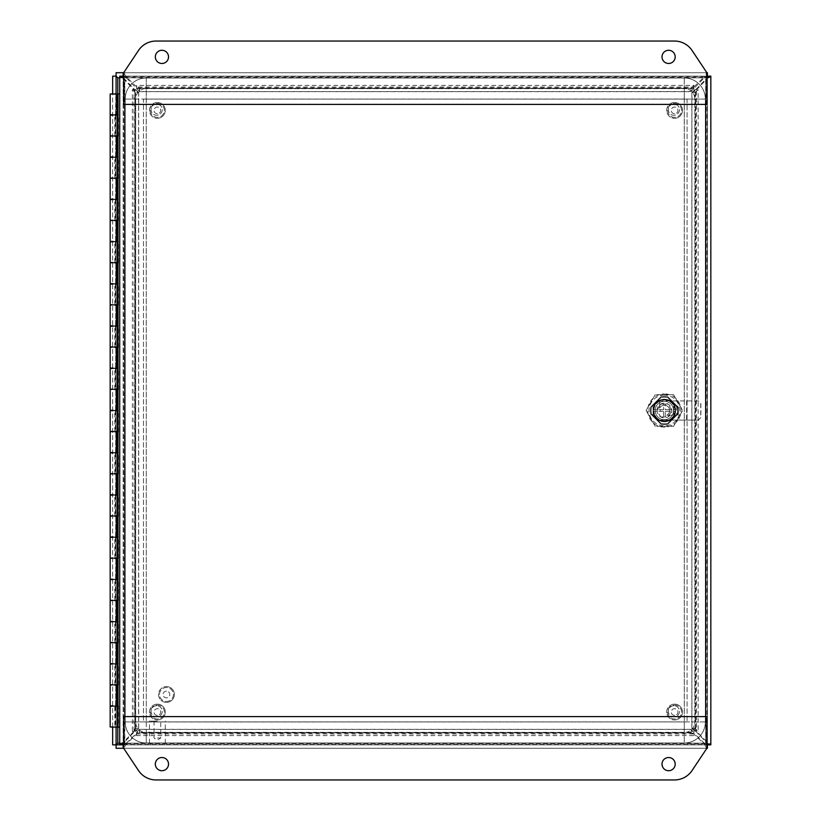 <?xml version="1.0" encoding="UTF-8"?>
<svg xmlns="http://www.w3.org/2000/svg" width="821" height="821" viewBox="0 0 821 821"><rect width="100%" height="100%" fill="white"/><g stroke="black" fill="none" stroke-linecap="round" stroke-linejoin="round"><path stroke-width="0.62" stroke-dasharray="4.11 3.08" d="M684.273 743.046L146.271 743.046A21.11 21.11 0 0 1 125.161 721.936L125.161 99.064A21.11 21.11 0 0 1 146.271 77.954L684.273 77.954A21.11 21.11 0 0 1 705.383 99.064L705.383 721.936A21.11 21.11 0 0 1 684.273 743.046L684.273 99.064L146.271 99.064L146.271 732.496L684.273 732.496L684.273 743.005A21.069 21.069 0 0 0 705.342 721.936L705.342 99.064A21.069 21.069 0 0 0 684.273 77.995L146.271 77.995A21.069 21.069 0 0 0 125.203 99.064L125.203 721.936A21.069 21.069 0 0 0 146.271 743.005L684.273 743.005A21.069 21.069 0 0 0 705.342 721.936L705.342 99.064A21.069 21.069 0 0 0 684.273 77.995L146.271 77.995A21.069 21.069 0 0 0 125.203 99.064L125.203 721.936A21.069 21.069 0 0 0 146.271 743.005L684.273 743.005M125.161 721.936L705.383 721.936M684.273 99.023L684.314 721.936L146.271 721.977L146.23 99.064L684.314 99.064L684.314 721.936L146.271 721.977L146.23 99.064L684.273 99.023L684.273 88.504L146.271 88.504L146.271 77.995M705.342 721.936L694.833 721.936A10.56 10.56 0 0 1 684.273 732.496L684.273 721.977M146.271 743.005L146.271 732.496A10.56 10.56 0 0 1 135.711 721.936L125.203 721.936M125.203 99.064L135.711 99.064L135.711 721.936L146.23 721.936M146.23 99.064L135.711 99.064A10.56 10.56 0 0 1 146.271 88.504L146.271 99.023M684.273 77.995L684.273 88.504A10.56 10.56 0 0 1 694.833 99.064L705.342 99.064M684.314 721.936L694.833 721.936L694.833 99.064L684.314 99.064M706.881 77.595L705.701 77.851L707.404 72.72L707.404 76.137L705.701 77.851L706.881 77.02M706.881 743.98L705.701 743.149L707.404 745.786L707.404 748.28L705.701 743.149L706.881 743.405M123.663 77.02L124.843 77.851L123.14 76.137L123.14 72.72L124.843 77.851L123.663 77.595M706.881 72.72L123.663 72.72L706.881 72.72L692.041 50.45A21.11 21.11 0 0 0 674.472 41.05L156.072 41.05A21.11 21.11 0 0 0 138.503 50.45L123.663 72.72L123.663 104.38L706.881 104.38L706.881 72.72L123.663 72.72M123.663 743.405L124.843 743.149L123.14 748.28L123.14 744.863L124.843 743.149L123.663 743.98M123.663 748.28L706.881 748.28L123.663 748.28L138.503 770.55A21.11 21.11 0 0 0 156.072 779.95L674.472 779.95A21.11 21.11 0 0 0 692.041 770.55L706.881 748.28L706.881 716.62L123.663 716.62L123.663 748.28L706.881 748.28M710.832 76.948L707.415 76.948L706.142 78.939L710.832 76.948L710.832 744.052L706.142 742.061L707.415 744.052L710.832 744.052M119.712 727.17L119.712 93.83L119.712 727.17L118.522 727.17L118.522 705.844L113 705.844L115.443 706.276L111.861 706.276L114.94 706.276M710.832 76.137L707.415 76.137L705.701 77.841L708.338 76.137L710.832 76.137L710.832 744.863L708.338 744.863L705.701 743.159L707.404 744.863L707.415 76.137L123.14 76.137L123.129 744.863L707.404 744.863L707.415 76.137L706.604 76.137L706.604 72.72L704.613 77.4L706.604 76.137L123.14 76.137L123.129 76.948L119.712 76.948L124.402 78.939L123.129 76.948L123.129 744.863L123.94 744.863L123.94 748.28L125.931 744.483L704.613 744.483L706.604 748.28L706.604 744.863L707.404 744.863L116.089 744.863L116.079 76.148L707.404 76.137L707.415 744.852L705.701 743.149L707.404 745.786M710.832 744.863L707.415 744.863L707.404 748.28L116.079 748.28L116.079 745.786L117.772 743.169L116.089 744.863L117.772 743.169L115.156 744.863L112.662 744.863L112.662 76.137L115.156 76.137L117.772 77.831L116.079 76.137L117.772 77.831L116.079 75.214L116.079 72.72L707.404 72.72L707.404 75.214L705.711 77.831L707.415 76.148L707.415 744.863L119.712 744.863M125.931 76.517L123.94 72.72L123.94 76.137L125.931 77.4L125.931 76.517A11.863 11.463 180 0 0 126.608 77.236L136.738 87.016L139.601 88.247L139.601 91.603L136.604 88.699L136.604 85.394L693.94 85.394L691.231 88.216L690.943 91.603L703.936 78.118L703.936 77.236A11.863 11.463 180 0 0 704.613 76.517L125.931 76.517M123.509 742.061L119.712 744.052L123.129 744.052L124.402 742.061L123.509 742.061A11.863 11.463 90 0 0 124.228 741.384L134.008 731.254L134.89 731.254L125.11 741.384A11.863 11.463 -90 0 1 124.402 742.061L124.402 78.939A11.863 11.463 -90 0 1 125.11 79.616L134.89 89.746L134.008 89.746L124.228 79.616A11.863 11.463 90 0 0 123.509 78.939L123.509 742.061M119.712 76.137L123.129 76.137M706.317 741.384A11.863 11.463 -90 0 0 707.025 742.061L707.025 78.939A11.863 11.463 -90 0 0 706.317 79.616L696.536 89.746L695.305 92.609L691.939 92.609L695.325 92.321L698.148 89.612L698.148 731.388L695.325 728.679L691.939 728.391L696.536 731.254L706.317 741.384L705.434 741.384L695.654 731.254L695.654 89.746L705.434 79.616A11.863 11.463 90 0 1 706.142 78.939L706.142 742.061A11.863 11.463 90 0 1 705.434 741.384M693.94 85.394L693.94 88.699L691.231 91.521L690.943 88.247L693.807 87.016L703.936 77.236M703.936 743.764L703.936 742.882L693.807 733.102L693.807 733.984L703.936 743.764A11.863 11.463 0 0 1 704.613 744.483L704.613 743.6L706.604 744.863L123.94 744.863L125.931 743.6L125.931 744.483A11.863 11.463 0 0 1 126.608 743.764L136.738 733.984L136.738 733.102L126.608 742.882L126.608 743.764M695.305 728.391L696.536 731.254L696.536 89.746L691.939 92.609L691.939 728.391L695.305 728.391M126.608 77.236L126.608 78.118A11.863 11.463 0 0 1 125.931 77.4L704.613 77.4A11.863 11.463 0 0 1 703.936 78.118M693.807 87.016L693.807 87.898L136.738 87.898L136.738 87.016L693.807 87.016M126.608 78.118L139.601 91.603L691.231 91.521M134.008 731.254L135.239 728.391L138.605 728.391L135.219 728.679L132.386 731.388L132.386 89.612L135.219 92.321L138.605 92.609L134.89 89.746L134.89 731.254L138.605 728.391L138.605 92.609L135.239 92.609L134.008 89.746L134.008 731.254M703.936 742.882A11.863 11.463 180 0 1 704.613 743.6L125.931 743.6A11.863 11.463 180 0 1 126.608 742.882M693.807 733.984L690.943 732.753L690.943 729.397L693.94 732.301L693.94 735.606L136.604 735.606L139.313 732.784L139.601 729.397L136.738 733.102L693.807 733.102L690.943 729.397L139.601 729.397L139.601 732.753L136.738 733.984L693.807 733.984M139.313 91.521L139.313 88.216L136.604 85.394M691.231 729.479L691.231 732.784L693.94 735.606M692.021 728.679L694.853 731.388L698.148 731.388M694.853 731.388L694.853 89.612L698.148 89.612M694.853 89.612L692.021 92.321M693.94 88.699L136.604 88.699M132.386 89.612L135.691 89.612L135.691 731.388L132.386 731.388M135.691 731.388L138.523 728.679M138.523 92.321L135.691 89.612M136.604 735.606L136.604 732.301L693.94 732.301M136.604 732.301L139.313 729.479M157.375 743.169L149.453 743.169L157.375 743.169M157.375 721.136L149.453 721.136L157.375 721.136M157.375 744.863L164.344 744.863L157.375 744.863M157.375 738.028L160.731 738.028L157.375 738.028M157.375 102.461A7.912 7.912 0 0 1 165.288 110.383A7.912 7.912 0 0 1 157.375 118.296A7.912 7.912 0 0 0 165.288 110.383A7.912 7.912 0 0 0 157.375 102.461A7.912 7.912 0 0 0 149.453 110.383A7.912 7.912 0 0 0 157.375 118.296A7.912 7.912 0 0 1 149.453 110.383A7.912 7.912 0 0 1 157.375 102.461M157.375 103.415A6.968 6.968 0 0 1 164.344 110.383A6.968 6.968 0 0 1 157.375 117.352A6.968 6.968 0 0 1 150.407 110.383A6.968 6.968 0 0 1 157.375 103.415A6.968 6.968 0 0 1 164.344 110.383A6.968 6.968 0 0 1 157.375 117.352A6.968 6.968 0 0 1 150.407 110.383A6.968 6.968 0 0 1 157.375 103.415M157.375 113.739A3.356 3.356 0 0 1 154.02 110.383A3.356 3.356 0 0 1 157.375 107.028A3.356 3.356 0 0 1 160.731 110.383A3.356 3.356 0 0 1 157.375 113.739A3.356 3.356 0 0 1 154.02 110.383A3.356 3.356 0 0 1 157.375 107.028A3.356 3.356 0 0 1 160.731 110.383A3.356 3.356 0 0 1 157.375 113.739M168.531 764.115A6.599 6.599 0 0 1 161.932 770.714A6.599 6.599 0 0 1 155.333 764.115A6.599 6.599 0 0 1 161.932 757.516A6.599 6.599 0 0 1 168.531 764.115M675.201 764.115A6.599 6.599 0 0 1 668.612 770.714A6.599 6.599 0 0 1 662.013 764.115A6.599 6.599 0 0 1 668.612 757.516A6.599 6.599 0 0 1 675.201 764.115M662.013 56.885A6.599 6.599 0 0 1 668.612 50.286A6.599 6.599 0 0 1 675.201 56.885A6.599 6.599 0 0 1 668.612 63.484A6.599 6.599 0 0 1 662.013 56.885M155.333 56.885A6.599 6.599 0 0 1 161.932 50.286A6.599 6.599 0 0 1 168.531 56.885A6.599 6.599 0 0 1 161.932 63.484A6.599 6.599 0 0 1 155.333 56.885M111.861 93.83L116.079 93.83L116.079 727.17L111.861 727.17M116.079 94.035L117.772 94.035L116.079 94.035L116.079 726.965L116.079 114.724M116.079 136.265L116.079 156.955M116.079 178.485L116.079 199.175M116.079 220.705L116.079 241.395M116.079 262.936L116.079 283.625M116.079 305.155L116.079 325.845M116.079 347.375L116.079 368.065M116.079 389.595L116.079 410.284M116.079 431.825L116.079 452.515M116.079 474.045L116.079 494.735M116.079 516.265L116.079 536.955M116.079 558.496L116.079 579.185M116.079 600.715L116.079 621.405M116.079 642.935L116.079 663.625M116.079 685.155L116.079 705.844M115.443 706.276L115.443 726.965L111.861 726.965L114.786 726.965L114.786 706.276M115.587 705.844L115.823 685.155L115.587 705.844L116.88 705.844L115.823 705.844M114.94 684.735L111.861 684.735L115.443 684.735L113 685.155L118.522 685.155L117.772 685.155L117.772 705.844L118.522 705.844M114.786 684.735L114.786 664.045L111.861 664.045L114.786 664.045M113 664.045L114.94 663.625L111.861 663.625M115.587 663.625L115.823 642.935L115.587 663.625L116.88 663.625L115.823 663.625M114.94 642.515L111.861 642.515L115.443 642.515L113 642.935L118.522 642.935L117.772 642.935L117.772 663.625L118.522 663.625L114.94 664.045M114.786 642.515L114.786 621.825L111.861 621.825L114.786 621.825M113 621.825L114.94 621.405L111.861 621.405M115.587 621.405L115.823 600.715L115.587 621.405L116.88 621.405L115.823 621.405M114.94 600.295L111.861 600.295L115.443 600.295L113 600.715L118.522 600.715L117.772 600.715L117.772 621.405L118.522 621.405L114.94 621.825M114.786 600.295L114.786 579.605L111.861 579.605L114.786 579.605M113 579.605L114.94 579.185L111.861 579.185M115.587 579.185L115.823 558.496L115.587 579.185L116.88 579.185L115.823 579.185M114.94 558.064L111.861 558.064L115.443 558.064L113 558.496L118.522 558.496L117.772 558.496L117.772 579.185L118.522 579.185L114.94 579.605M114.786 558.064L114.786 537.375L111.861 537.375L114.786 537.375M113 537.375L114.94 536.955L111.861 536.955M115.587 536.955L115.823 516.265L115.587 536.955L116.88 536.955L115.823 536.955M114.94 515.845L111.861 515.845L115.443 515.845L113 516.265L118.522 516.265L117.772 516.265L117.772 536.955L118.522 536.955L114.94 537.375M114.786 515.845L114.786 495.155L111.861 495.155L114.786 495.155M113 495.155L114.94 494.735L111.861 494.735M115.587 494.735L115.823 474.045L115.587 494.735L116.88 494.735L115.823 494.735M114.94 473.625L111.861 473.625L115.443 473.625L113 474.045L118.522 474.045L117.772 474.045L117.772 494.735L118.522 494.735L114.94 495.155M114.786 473.625L114.786 452.935L111.861 452.935L114.786 452.935M113 452.935L114.94 452.515L111.861 452.515M115.587 452.515L115.823 431.825L115.587 452.515L116.88 452.515L115.823 452.515M114.94 431.405L111.861 431.405L115.443 431.405L113 431.825L118.522 431.825L117.772 431.825L117.772 452.515L118.522 452.515L114.94 452.935M114.786 431.405L114.786 410.716L111.861 410.716L114.786 410.716M113 410.716L114.94 410.284L111.861 410.284M115.587 410.284L115.823 389.595L115.587 410.284L116.88 410.284L115.823 410.284M114.94 389.175L111.861 389.175L115.443 389.175L113 389.595L118.522 389.595L117.772 389.595L117.772 410.284L118.522 410.284L114.94 410.716M114.786 389.175L114.786 368.485L111.861 368.485L114.786 368.485M113 368.485L114.94 368.065L111.861 368.065M115.587 368.065L115.823 347.375L115.587 368.065L116.88 368.065L115.823 368.065M114.94 346.955L111.861 346.955L115.443 346.955L113 347.375L118.522 347.375L117.772 347.375L117.772 368.065L118.522 368.065L114.94 368.485M114.786 346.955L114.786 326.265L111.861 326.265L114.786 326.265M113 326.265L114.94 325.845L111.861 325.845M115.587 325.845L115.823 305.155L115.587 325.845L116.88 325.845L115.823 325.845M114.94 304.735L111.861 304.735L115.443 304.735L113 305.155L118.522 305.155L117.772 305.155L117.772 325.845L118.522 325.845L114.94 326.265M114.786 304.735L114.786 284.045L111.861 284.045L114.786 284.045M113 284.045L114.94 283.625L111.861 283.625M115.587 283.625L115.823 262.936L115.587 283.625L116.88 283.625L115.823 283.625M114.94 262.504L111.861 262.504L115.443 262.504L113 262.936L118.522 262.936L117.772 262.936L117.772 283.625L118.522 283.625L114.94 284.045M114.786 262.504L114.786 241.815L111.861 241.815L114.786 241.815M113 241.815L114.94 241.395L111.861 241.395M115.587 241.395L115.823 220.705L115.587 241.395L116.88 241.395L115.823 241.395M114.94 220.285L111.861 220.285L115.443 220.285L113 220.705L118.522 220.705L117.772 220.705L117.772 241.395L118.522 241.395L114.94 241.815M114.786 220.285L114.786 199.595L111.861 199.595L114.786 199.595M113 199.595L114.94 199.175L111.861 199.175M115.587 199.175L115.823 178.485L115.587 199.175L116.88 199.175L115.823 199.175M114.94 178.065L111.861 178.065L115.443 178.065L113 178.485L118.522 178.485L117.772 178.485L117.772 199.175L118.522 199.175L114.94 199.595M114.786 178.065L114.786 157.375L111.861 157.375L114.786 157.375M113 157.375L114.94 156.955L111.861 156.955M115.587 156.955L115.823 136.265L115.587 156.955L116.88 156.955L115.823 156.955M114.94 135.845L111.861 135.845L115.443 135.845L113 136.265L118.522 136.265L117.772 136.265L117.772 156.955L118.522 156.955L114.94 157.375M114.786 135.845L114.786 115.156L111.861 115.156L114.786 115.156M113 115.156L114.94 114.724L111.861 114.724M115.587 114.724L115.823 94.035L115.587 114.724L116.88 114.724L115.823 114.724M114.94 94.035L113 94.035M114.94 93.83L113 93.83L114.94 93.83M116.079 726.965L117.772 726.965L117.772 706.276L116.079 706.276M117.772 685.155L117.772 664.045L116.079 664.045M117.772 642.935L117.772 621.825L116.079 621.825M117.772 600.715L117.772 579.605L116.079 579.605M117.772 558.496L117.772 537.375L116.079 537.375M117.772 516.265L117.772 495.155L116.079 495.155M117.772 474.045L117.772 452.935L116.079 452.935M117.772 431.825L117.772 410.716L116.079 410.716M117.772 389.595L117.772 368.485L116.079 368.485M117.772 347.375L117.772 326.265L116.079 326.265M117.772 305.155L117.772 284.045L116.079 284.045M117.772 262.936L117.772 241.815L116.079 241.815M117.772 220.705L117.772 199.595L116.079 199.595M117.772 178.485L117.772 157.375L116.079 157.375M117.772 136.265L117.382 115.156L118.522 114.724L114.94 115.156M116.079 115.156L117.772 115.156M114.94 726.965L113 726.965L114.94 726.965M113 727.17L114.94 727.17L113 727.17M117.772 135.845L116.079 135.845M117.772 178.065L116.079 178.065M117.772 220.285L116.079 220.285M117.772 262.504L116.079 262.504M117.772 304.735L116.079 304.735M117.772 346.955L116.079 346.955M117.772 389.175L116.079 389.175M117.772 431.405L116.079 431.405M117.772 473.625L116.079 473.625M117.772 515.845L116.079 515.845M117.772 558.064L116.079 558.064M117.772 600.295L116.079 600.295M117.772 642.515L116.079 642.515M117.772 684.735L116.079 684.735M115.443 726.965L114.786 726.965M117.772 114.724L117.772 727.17L118.522 727.17M111.861 94.035L117.557 94.035L117.557 114.724M115.443 115.156L115.443 135.845M115.443 157.375L115.443 178.065M115.443 199.595L115.443 220.285M115.443 241.815L115.443 262.504M115.443 284.045L115.443 304.735M115.443 326.265L115.443 346.955M115.443 368.485L115.443 389.175M115.443 410.716L115.443 431.405M115.443 452.935L115.443 473.625M115.443 495.155L115.443 515.845M115.443 537.375L115.443 558.064M115.443 579.605L115.443 600.295M115.443 621.825L115.443 642.515M115.443 664.045L115.443 684.735M113 706.276L111.861 705.844M111.861 685.155L113 684.735M111.861 642.935L113 642.515M111.861 600.715L113 600.295M111.861 558.496L113 558.064M111.861 516.265L113 515.845M111.861 474.045L113 473.625M111.861 431.825L113 431.405M111.861 389.595L113 389.175M111.861 347.375L113 346.955M111.861 305.155L113 304.735M111.861 262.936L113 262.504M111.861 220.705L113 220.285M111.861 178.485L113 178.065M111.861 136.265L113 135.845M113 114.724L114.94 114.724L113 114.724M113 705.844L114.94 705.844L113 705.844M113 685.155L114.94 685.155L113 685.155M113 621.405L114.94 621.405L113 621.405M113 600.715L114.94 600.715L113 600.715M113 536.955L114.94 536.955L113 536.955M113 516.265L114.94 516.265L113 516.265M113 452.515L114.94 452.515L113 452.515M113 431.825L114.94 431.825L113 431.825M113 368.065L114.94 368.065L113 368.065M113 347.375L114.94 347.375L113 347.375M113 283.625L114.94 283.625L113 283.625M113 262.936L114.94 262.936L113 262.936M113 199.175L114.94 199.175L113 199.175M113 178.485L114.94 178.485L113 178.485M119.712 93.83L117.557 94.035M113 156.955L114.94 156.955L113 156.955M113 136.265L114.94 136.265L113 136.265M113 241.395L114.94 241.395L113 241.395M113 220.705L114.94 220.705L113 220.705M113 325.845L114.94 325.845L113 325.845M113 305.155L114.94 305.155L113 305.155M113 410.284L114.94 410.284L113 410.284M113 389.595L114.94 389.595L113 389.595M113 494.735L114.94 494.735L113 494.735M113 474.045L114.94 474.045L113 474.045M113 579.185L114.94 579.185L113 579.185M113 558.496L114.94 558.496L113 558.496M113 663.625L114.94 663.625L113 663.625M113 642.935L114.94 642.935L113 642.935M118.522 685.155L118.522 663.625M118.522 642.935L118.522 621.405M118.522 600.715L118.522 579.185M118.522 558.496L118.522 536.955M118.522 516.265L118.522 494.735M118.522 474.045L118.522 452.515M118.522 431.825L118.522 410.284M118.522 389.595L118.522 368.065M118.522 347.375L118.522 325.845M118.522 305.155L118.522 283.625M118.522 262.936L118.522 241.395M118.522 220.705L118.522 199.175M118.522 178.485L118.522 156.955M118.522 136.265L118.522 114.724M118.019 727.17L118.019 93.83M156.657 104.072A5.593 5.593 0 0 0 151.064 109.665A5.593 5.593 0 0 0 156.657 115.258A5.593 5.593 0 0 0 162.25 109.665A5.593 5.593 0 0 0 156.657 104.072A5.593 5.593 0 0 0 151.064 109.665A5.593 5.593 0 0 0 156.657 115.258A5.593 5.593 0 0 0 162.25 109.665A5.593 5.593 0 0 0 156.657 104.072M156.657 705.742A5.593 5.593 0 0 0 151.064 711.335A5.593 5.593 0 0 0 156.657 716.928A5.593 5.593 0 0 0 162.25 711.335A5.593 5.593 0 0 0 156.657 705.742A5.593 5.593 0 0 0 151.064 711.335A5.593 5.593 0 0 0 156.657 716.928A5.593 5.593 0 0 0 162.25 711.335A5.593 5.593 0 0 0 156.657 705.742M673.887 104.072A5.593 5.593 0 0 0 668.294 109.665A5.593 5.593 0 0 0 673.887 115.258A5.593 5.593 0 0 0 679.48 109.665A5.593 5.593 0 0 0 673.887 104.072A5.593 5.593 0 0 0 668.294 109.665A5.593 5.593 0 0 0 673.887 115.258A5.593 5.593 0 0 0 679.48 109.665A5.593 5.593 0 0 0 673.887 104.072M673.887 705.742A5.593 5.593 0 0 0 668.294 711.335A5.593 5.593 0 0 0 673.887 716.928A5.593 5.593 0 0 0 679.48 711.335A5.593 5.593 0 0 0 673.887 705.742A5.593 5.593 0 0 0 668.294 711.335A5.593 5.593 0 0 0 673.887 716.928A5.593 5.593 0 0 0 679.48 711.335A5.593 5.593 0 0 0 673.887 705.742M687.085 721.895L143.459 721.895L143.459 99.105L687.085 99.105L687.085 721.895L687.085 99.105L143.459 99.105L143.459 721.895L687.085 721.895M166.447 702.407A7.912 7.912 0 0 0 174.37 694.494A7.912 7.912 0 0 0 166.447 686.572A7.912 7.912 0 0 1 174.37 694.494A7.912 7.912 0 0 1 166.447 702.407A7.912 7.912 0 0 1 158.535 694.494A7.912 7.912 0 0 1 166.447 686.572A7.912 7.912 0 0 0 158.535 694.494A7.912 7.912 0 0 0 166.447 702.407M166.447 701.462A6.968 6.968 0 0 0 173.416 694.494A6.968 6.968 0 0 0 166.447 687.526A6.968 6.968 0 0 0 159.49 694.494A6.968 6.968 0 0 0 166.447 701.462A6.968 6.968 0 0 0 173.416 694.494A6.968 6.968 0 0 0 166.447 687.526A6.968 6.968 0 0 0 159.49 694.494A6.968 6.968 0 0 0 166.447 701.462M166.447 691.138A3.356 3.356 0 0 0 163.092 694.494A3.356 3.356 0 0 0 166.447 697.85A3.356 3.356 0 0 0 169.814 694.494A3.356 3.356 0 0 0 166.447 691.138A3.356 3.356 0 0 0 163.092 694.494A3.356 3.356 0 0 0 166.447 697.85A3.356 3.356 0 0 0 169.814 694.494A3.356 3.356 0 0 0 166.447 691.138M650.406 407.308L650.406 413.692L661.192 424.478L667.576 424.478L678.362 413.692L678.362 407.308L667.576 396.522L661.192 396.522L650.406 407.308L661.192 396.522L667.576 396.522L678.362 407.308L678.362 413.692L667.576 424.478L661.192 424.478L650.406 413.692L650.406 407.308M707.404 75.214L705.701 77.841L707.415 76.137L116.079 76.137L116.079 75.214M705.701 716.62L705.701 743.149L117.783 743.149M124.843 104.38L124.843 77.851L705.711 77.851L705.701 104.38M117.783 77.851L705.701 77.851L705.701 743.149L124.843 743.149L124.843 716.62M115.156 76.137L116.079 76.137M116.079 745.786L116.079 744.863L115.156 744.863M112.662 727.17L112.662 93.83M708.338 744.863L707.415 744.863M707.415 76.137L708.338 76.137M157.375 704.141A7.912 7.912 0 0 1 165.288 712.053A7.912 7.912 0 0 1 157.375 719.976A7.912 7.912 0 0 0 165.288 712.053A7.912 7.912 0 0 0 157.375 704.141A7.912 7.912 0 0 0 149.453 712.053A7.912 7.912 0 0 0 157.375 719.976A7.912 7.912 0 0 1 149.453 712.053A7.912 7.912 0 0 1 157.375 704.141M157.375 705.085A6.968 6.968 0 0 1 164.344 712.053A6.968 6.968 0 0 1 157.375 719.022A6.968 6.968 0 0 1 150.407 712.053A6.968 6.968 0 0 1 157.375 705.085A6.968 6.968 0 0 1 164.344 712.053A6.968 6.968 0 0 1 157.375 719.022A6.968 6.968 0 0 1 150.407 712.053A6.968 6.968 0 0 1 157.375 705.085M157.375 715.409A3.356 3.356 0 0 1 154.02 712.053A3.356 3.356 0 0 1 157.375 708.697A3.356 3.356 0 0 1 160.731 712.053A3.356 3.356 0 0 1 157.375 715.409A3.356 3.356 0 0 1 154.02 712.053A3.356 3.356 0 0 1 157.375 708.697A3.356 3.356 0 0 1 160.731 712.053A3.356 3.356 0 0 1 157.375 715.409M674.605 102.461A7.912 7.912 0 0 1 682.518 110.383A7.912 7.912 0 0 1 674.605 118.296A7.912 7.912 0 0 0 682.518 110.383A7.912 7.912 0 0 0 674.605 102.461A7.912 7.912 0 0 0 666.683 110.383A7.912 7.912 0 0 0 674.605 118.296A7.912 7.912 0 0 1 666.683 110.383A7.912 7.912 0 0 1 674.605 102.461M674.605 103.415A6.968 6.968 0 0 1 681.574 110.383A6.968 6.968 0 0 1 674.605 117.352A6.968 6.968 0 0 1 667.637 110.383A6.968 6.968 0 0 1 674.605 103.415A6.968 6.968 0 0 1 681.574 110.383A6.968 6.968 0 0 1 674.605 117.352A6.968 6.968 0 0 1 667.637 110.383A6.968 6.968 0 0 1 674.605 103.415M674.605 113.739A3.356 3.356 0 0 1 671.25 110.383A3.356 3.356 0 0 1 674.605 107.028A3.356 3.356 0 0 1 677.961 110.383A3.356 3.356 0 0 1 674.605 113.739A3.356 3.356 0 0 1 671.25 110.383A3.356 3.356 0 0 1 674.605 107.028A3.356 3.356 0 0 1 677.961 110.383A3.356 3.356 0 0 1 674.605 113.739M674.605 704.141A7.912 7.912 0 0 1 682.518 712.053A7.912 7.912 0 0 1 674.605 719.976A7.912 7.912 0 0 0 682.518 712.053A7.912 7.912 0 0 0 674.605 704.141A7.912 7.912 0 0 0 666.683 712.053A7.912 7.912 0 0 0 674.605 719.976A7.912 7.912 0 0 1 666.683 712.053A7.912 7.912 0 0 1 674.605 704.141M674.605 705.085A6.968 6.968 0 0 1 681.574 712.053A6.968 6.968 0 0 1 674.605 719.022A6.968 6.968 0 0 1 667.637 712.053A6.968 6.968 0 0 1 674.605 705.085A6.968 6.968 0 0 1 681.574 712.053A6.968 6.968 0 0 1 674.605 719.022A6.968 6.968 0 0 1 667.637 712.053A6.968 6.968 0 0 1 674.605 705.085M674.605 715.409A3.356 3.356 0 0 1 671.25 712.053A3.356 3.356 0 0 1 674.605 708.697A3.356 3.356 0 0 1 677.961 712.053A3.356 3.356 0 0 1 674.605 715.409A3.356 3.356 0 0 1 671.25 712.053A3.356 3.356 0 0 1 674.605 708.697A3.356 3.356 0 0 1 677.961 712.053A3.356 3.356 0 0 1 674.605 715.409M656.995 410.582L656.995 410.418A7.389 7.389 0 0 1 660.618 404.137L660.761 404.065A7.389 7.389 0 0 1 668.007 404.065L668.15 404.137A7.389 7.389 0 0 1 671.773 410.418L671.773 410.582A7.389 7.389 0 0 1 668.15 416.863L668.007 416.935A7.389 7.389 0 0 1 660.761 416.935L660.618 416.863A7.389 7.389 0 0 1 656.995 410.582L660.618 416.863M673.569 410.5A9.185 9.185 0 0 1 664.384 419.685A9.185 9.185 0 0 1 655.199 410.5A9.185 9.185 0 0 0 664.384 419.685A9.185 9.185 0 0 0 673.569 410.5A9.185 9.185 0 0 0 664.384 401.315A9.185 9.185 0 0 0 655.199 410.5A9.185 9.185 0 0 1 664.384 401.315A9.185 9.185 0 0 1 673.569 410.5M664.384 399.201A11.299 11.299 0 0 0 653.095 410.5A11.299 11.299 0 0 0 664.384 421.799A11.299 11.299 0 0 1 659.673 400.238A11.299 11.299 0 0 1 674.77 414.933L673.672 414.933L673.672 406.067L677.9 406.067L677.9 414.933L673.672 414.933L673.672 406.067L677.9 406.067L677.9 414.933L674.77 414.933A11.299 11.299 0 0 1 664.384 421.799A11.299 11.299 0 0 0 675.683 410.5A11.299 11.299 0 0 0 664.384 399.201M664.384 423.8A13.3 13.3 0 0 0 667.801 423.349A13.3 13.3 0 0 1 664.384 423.8A13.3 13.3 0 0 0 667.801 423.349L677.233 413.917A13.3 13.3 0 0 0 677.233 407.083L667.801 397.651A13.3 13.3 0 0 0 660.967 397.651L651.535 407.083A13.3 13.3 0 0 0 651.535 413.917L660.967 423.349A13.3 13.3 0 0 0 667.801 423.349L677.233 413.917A13.3 13.3 0 0 0 677.233 407.083L667.801 397.651A13.3 13.3 0 0 0 660.967 397.651L651.535 407.083A13.3 13.3 0 0 0 651.535 413.917L660.967 423.349A13.3 13.3 0 0 0 664.384 423.8A13.3 13.3 0 0 1 660.967 423.349L651.535 413.917A13.3 13.3 0 0 1 651.535 407.083L660.967 397.651A13.3 13.3 0 0 1 667.801 397.651L677.233 407.083A13.3 13.3 0 0 1 677.233 413.917L667.801 423.349L677.233 413.917A13.3 13.3 0 0 0 677.233 407.083L667.801 397.651A13.3 13.3 0 0 0 660.967 397.651L651.535 407.083A13.3 13.3 0 0 0 651.535 413.917L660.967 423.349A13.3 13.3 0 0 0 664.384 423.8M664.384 405.225A5.275 5.275 0 0 1 666.775 415.21L674.657 415.21L666.775 415.21A5.275 5.275 0 0 0 664.384 405.225A5.275 5.275 0 0 0 659.673 408.119L659.673 400.238L659.673 408.119A5.275 5.275 0 0 1 664.384 405.225M664.384 427.136A16.636 16.636 0 0 1 647.748 410.5A16.636 16.636 0 0 1 664.384 393.864A16.636 16.636 0 0 0 647.748 410.5A16.636 16.636 0 0 0 664.384 427.136A16.636 16.636 0 0 0 681.02 410.5A16.636 16.636 0 0 0 664.384 393.864A16.636 16.636 0 0 1 681.02 410.5A16.636 16.636 0 0 1 664.384 427.136M664.384 395.127A15.373 15.373 0 0 0 649.021 410.5A15.373 15.373 0 0 0 664.384 425.873A15.373 15.373 0 0 0 679.757 410.5A15.373 15.373 0 0 0 664.384 395.127M664.384 399.611A10.889 10.889 0 0 1 675.283 410.5A10.889 10.889 0 0 1 664.384 421.389A10.889 10.889 0 0 1 653.495 410.5A10.889 10.889 0 0 1 664.384 399.611A10.889 10.889 0 0 1 675.283 410.5A10.889 10.889 0 0 1 664.384 421.389A10.889 10.889 0 0 1 653.495 410.5A10.889 10.889 0 0 1 664.384 399.611M674.821 411.342A10.468 10.468 0 0 1 664.384 420.968A10.468 10.468 0 0 0 674.821 411.342L653.947 411.342L674.821 411.342M665.226 411.342L668.397 411.342L665.226 411.342L665.226 416.935L663.542 416.935L663.542 411.342L660.371 411.342L660.371 409.658L663.542 409.658L660.371 409.658L660.371 411.342L663.542 411.342L663.542 416.935L660.669 416.935L656.954 410.5L660.669 404.065L663.542 404.065L663.542 409.658L663.542 404.065L665.226 404.065L665.226 409.658L668.397 409.658L668.397 411.342L668.397 409.658L665.226 409.658L665.226 404.065L668.099 404.065L671.824 410.5L668.099 416.935L665.226 416.935L665.226 411.342M660.761 416.935L668.007 416.935M660.618 404.137L656.995 410.418M668.007 404.065L660.761 404.065M671.773 410.418L668.15 404.137M668.15 416.863L671.773 410.582M659.673 400.915L657.949 400.915L653.095 405.769L653.095 415.231L657.949 420.085L698.363 420.085L700.888 417.55L700.888 403.45L698.363 400.915L659.673 400.915M698.363 420.085L657.949 420.085L653.095 415.231L653.095 405.769L657.949 400.915L698.189 400.915L700.713 403.45L700.713 417.55L698.189 420.085M686.869 420.085L686.869 400.915M646.106 410.5L655.24 426.335L673.528 426.335L682.672 410.5L673.528 394.665L655.24 394.665L646.106 410.5L655.24 426.335L673.528 426.335L682.672 410.5L673.528 394.665L655.24 394.665L646.106 410.5M664.384 420.968A10.468 10.468 0 0 1 653.947 411.342A10.468 10.468 0 0 0 664.384 420.968M653.947 409.658A10.468 10.468 0 0 1 664.384 400.032A10.468 10.468 0 0 1 674.821 409.658L653.947 409.658L674.821 409.658A10.468 10.468 0 0 0 664.384 400.032A10.468 10.468 0 0 0 653.947 409.658M686.613 400.915L686.613 420.085M146.271 721.977L146.271 743.046M146.271 77.954L146.271 99.064L125.161 99.064M705.383 99.064L684.273 99.064L684.273 77.954M124.843 77.851L705.701 77.851L705.701 743.149L124.843 743.149L124.843 77.851M706.317 79.616L705.434 79.616M695.325 92.321L695.325 728.679M139.313 88.216L691.231 88.216M125.11 79.616L124.228 79.616M124.228 741.384L125.11 741.384M135.219 728.679L135.219 92.321M691.231 732.784L139.313 732.784M117.557 136.265L117.557 156.955M117.557 178.485L117.557 199.175M117.557 220.705L117.557 241.395M117.557 262.936L117.557 283.625M117.557 305.155L117.557 325.845M117.557 347.375L117.557 368.065M117.557 389.595L117.557 410.284M117.557 431.825L117.557 452.515M117.557 474.045L117.557 494.735M117.557 516.265L117.557 536.955M117.557 558.496L117.557 579.185M117.557 600.715L117.557 621.405M117.557 642.935L117.557 663.625M117.557 685.155L117.557 705.844M119.712 77.851L705.701 77.851L705.701 743.149L119.712 743.149M117.793 727.17L117.793 93.83M117.793 743.149L117.793 77.851M676.627 406.067L676.627 414.933M695.264 92.486L695.264 728.514M139.478 88.278L691.056 88.278M135.27 728.514L135.27 92.486M691.056 732.722L139.478 732.722M691.846 92.486L691.846 728.514M139.478 91.695L691.056 91.695M138.698 728.514L138.698 92.486M691.056 729.305L139.478 729.305M165.288 743.169L165.288 721.136M164.344 744.863L164.344 743.169M154.02 721.136L154.02 738.028L157.375 740.039L160.731 738.028L160.731 721.136M149.453 743.169L149.453 721.136M150.407 744.863L150.407 743.169"/><path stroke-width="1.23" d="M706.881 743.405L710.832 744.863L710.832 76.137L706.881 77.595M123.663 77.595L119.712 76.137L123.129 76.137L123.14 72.72L123.663 73.305M706.881 73.305L707.404 72.72L706.881 72.72L707.404 72.72L707.404 76.137L710.832 76.137L710.832 76.948M123.663 743.98L123.129 744.863L119.712 744.863L119.712 76.137L119.712 744.863L123.663 743.405M710.832 744.052L710.832 744.863L707.415 744.863L707.404 748.28L706.881 747.695M123.663 747.695L123.14 748.28L123.663 748.28L123.14 748.28L123.14 744.863L116.079 744.863L117.793 743.159L116.079 744.852L116.079 748.28L123.663 748.28L123.663 716.62L706.881 716.62L706.881 748.28L692.041 770.55A21.11 21.11 0 0 1 674.472 779.95L156.072 779.95A21.11 21.11 0 0 1 138.503 770.55L123.663 748.28M706.881 77.02L707.404 76.137L710.832 76.137L710.832 744.863L707.415 744.863L706.881 743.98M123.129 76.137L123.663 77.02M168.531 764.115A6.599 6.599 0 0 1 161.932 770.714A6.599 6.599 0 0 1 155.333 764.115A6.599 6.599 0 0 1 161.932 757.516A6.599 6.599 0 0 1 168.531 764.115M675.201 764.115A6.599 6.599 0 0 1 668.612 770.714A6.599 6.599 0 0 1 662.013 764.115A6.599 6.599 0 0 1 668.612 757.516A6.599 6.599 0 0 1 675.201 764.115M662.013 56.885A6.599 6.599 0 0 1 668.612 50.286A6.599 6.599 0 0 1 675.201 56.885A6.599 6.599 0 0 1 668.612 63.484A6.599 6.599 0 0 1 662.013 56.885M155.333 56.885A6.599 6.599 0 0 1 161.932 50.286A6.599 6.599 0 0 1 168.531 56.885A6.599 6.599 0 0 1 161.932 63.484A6.599 6.599 0 0 1 155.333 56.885M123.663 104.38L123.663 72.72L138.503 50.45A21.11 21.11 0 0 1 156.072 41.05L674.472 41.05A21.11 21.11 0 0 1 692.041 50.45L706.881 72.72L706.881 104.38L123.663 104.38M123.663 72.72L116.079 72.72L116.079 76.137L117.793 77.851L116.089 76.137L116.079 94.035M116.079 114.724L114.94 114.724L116.88 114.724L116.88 94.035L110.168 94.035L110.168 114.724L113 114.724L110.168 115.156L110.168 135.845L113 135.845L110.168 136.265L110.168 156.955L113 156.955L110.168 157.375L110.168 178.065L113 178.065L110.168 178.485L110.168 199.175L113 199.175L110.168 199.595L110.168 220.285L113 220.285L110.168 220.705L110.168 241.395L113 241.395L110.168 241.815L110.168 262.504L113 262.504L110.168 262.936L110.168 283.625L113 283.625L110.168 284.045L110.168 304.735L113 304.735L110.168 305.155L110.168 325.845L113 325.845L110.168 326.265L110.168 346.955L113 346.955L110.168 347.375L110.168 368.065L113 368.065L110.168 368.485L110.168 389.175L113 389.175L110.168 389.595L110.168 410.284L113 410.284L110.168 410.716L110.168 431.405L113 431.405L110.168 431.825L110.168 452.515L113 452.515L110.168 452.935L110.168 473.625L113 473.625L110.168 474.045L110.168 494.735L113 494.735L110.168 495.155L110.168 515.845L113 515.845L110.168 516.265L110.168 536.955L113 536.955L110.168 537.375L110.168 558.064L113 558.064L110.168 558.496L110.168 579.185L113 579.185L110.168 579.605L110.168 600.295L113 600.295L110.168 600.715L110.168 621.405L113 621.405L110.168 621.825L110.168 642.515L113 642.515L110.168 642.935L110.168 663.625L113 663.625L110.168 664.045L110.168 684.735L113 684.735L110.168 685.155L110.168 705.844L113 705.844L110.168 706.276L110.168 726.965L118.019 727.17L118.019 93.83L116.88 94.035M116.88 156.955L117.772 157.375L114.94 157.375L116.88 156.955L116.88 136.265L114.94 136.265L116.079 136.265M116.079 156.955L114.94 157.375M116.88 199.175L117.772 199.595L114.94 199.595L116.88 199.175L116.88 178.485L114.94 178.485L116.079 178.485M116.079 199.175L114.94 199.595M116.88 241.395L117.772 241.815L114.94 241.815L116.88 241.395L116.88 220.705L114.94 220.705L116.079 220.705M116.079 241.395L114.94 241.815M116.88 283.625L117.772 284.045L114.94 284.045L116.88 283.625L116.88 262.936L114.94 262.936L116.079 262.936M116.079 283.625L114.94 284.045M116.88 325.845L117.772 326.265L114.94 326.265L116.88 325.845L116.88 305.155L114.94 305.155L116.079 305.155M116.079 325.845L114.94 326.265M116.88 368.065L117.772 368.485L114.94 368.485L116.88 368.065L116.88 347.375L114.94 347.375L116.079 347.375M116.079 368.065L114.94 368.485M116.88 410.284L117.772 410.716L114.94 410.716L116.88 410.284L116.88 389.595L114.94 389.595L116.079 389.595M116.079 410.284L114.94 410.716M116.88 452.515L117.772 452.935L114.94 452.935L116.88 452.515L116.88 431.825L114.94 431.825L116.079 431.825M116.079 452.515L114.94 452.935M116.88 494.735L117.772 495.155L114.94 495.155L116.88 494.735L116.88 474.045L114.94 474.045L116.079 474.045M116.079 494.735L114.94 495.155M116.88 536.955L117.772 537.375L114.94 537.375L116.88 536.955L116.88 516.265L114.94 516.265L116.079 516.265M116.079 536.955L114.94 537.375M116.88 579.185L117.772 579.605L114.94 579.605L116.88 579.185L116.88 558.496L114.94 558.496L116.079 558.496M116.079 579.185L114.94 579.605M116.88 621.405L117.772 621.825L114.94 621.825L116.88 621.405L116.88 600.715L114.94 600.715L116.079 600.715M116.079 621.405L114.94 621.825M116.88 663.625L117.772 664.045L114.94 664.045L116.88 663.625L116.88 642.935L114.94 642.935L116.079 642.935M116.079 663.625L114.94 664.045M116.88 705.844L117.772 706.276L114.94 706.276L116.88 705.844L116.88 685.155L114.94 685.155L116.079 685.155M116.079 705.844L114.94 706.276M114.94 726.965L116.079 726.965L116.079 744.863L112.662 744.863L112.662 727.17M110.168 705.844L113 706.276M110.168 663.625L113 664.045M110.168 621.405L113 621.825M110.168 579.185L113 579.605M110.168 536.955L113 537.375M110.168 494.735L113 495.155M110.168 452.515L113 452.935M110.168 410.284L113 410.716M110.168 368.065L113 368.485M110.168 325.845L113 326.265M110.168 283.625L113 284.045M110.168 241.395L113 241.815M110.168 199.175L113 199.595M110.168 156.955L113 157.375M110.168 114.724L113 115.156M116.079 93.83L114.94 93.83M113 93.83L110.168 94.035M113 135.845L110.168 136.265M113 178.065L110.168 178.485M113 220.285L110.168 220.705M113 262.504L110.168 262.936M113 304.735L110.168 305.155M113 346.955L110.168 347.375M113 389.175L110.168 389.595M113 431.405L110.168 431.825M113 473.625L110.168 474.045M113 515.845L110.168 516.265M113 558.064L110.168 558.496M113 600.295L110.168 600.715M113 642.515L110.168 642.935M113 684.735L110.168 685.155M113 727.17L110.168 726.965M114.94 684.735L117.772 684.735L116.88 685.155M114.94 642.515L117.772 642.515L116.88 642.935M114.94 600.295L117.772 600.295L116.88 600.715M114.94 558.064L117.772 558.064L116.88 558.496M114.94 515.845L117.772 515.845L116.88 516.265M114.94 473.625L117.772 473.625L116.88 474.045M114.94 431.405L117.772 431.405L116.88 431.825M114.94 389.175L117.772 389.175L116.88 389.595M114.94 346.955L117.772 346.955L116.88 347.375M114.94 304.735L117.772 304.735L116.88 305.155M114.94 262.504L117.772 262.504L116.88 262.936M114.94 220.285L117.772 220.285L116.88 220.705M114.94 178.065L117.772 178.065L116.88 178.485M114.94 135.845L117.772 135.845L116.88 136.265M116.88 114.724L117.772 115.156L114.94 115.156M110.168 115.156L111.861 115.156M113 726.965L111.861 726.965M114.94 727.17L116.079 727.17M111.861 135.845L110.168 135.845M110.168 157.375L111.861 157.375M111.861 178.065L110.168 178.065M110.168 199.595L111.861 199.595M111.861 220.285L110.168 220.285M110.168 241.815L111.861 241.815M111.861 262.504L110.168 262.504M110.168 284.045L111.861 284.045M111.861 304.735L110.168 304.735M110.168 326.265L111.861 326.265M111.861 346.955L110.168 346.955M110.168 368.485L111.861 368.485M111.861 389.175L110.168 389.175M110.168 410.716L111.861 410.716M111.861 431.405L110.168 431.405M110.168 452.935L111.861 452.935M111.861 473.625L110.168 473.625M110.168 495.155L111.861 495.155M111.861 515.845L110.168 515.845M110.168 537.375L111.861 537.375M111.861 558.064L110.168 558.064M110.168 579.605L111.861 579.605M111.861 600.295L110.168 600.295M110.168 621.825L111.861 621.825M111.861 642.515L110.168 642.515M110.168 664.045L111.861 664.045M111.861 684.735L110.168 684.735M110.168 706.276L111.861 706.276M117.331 705.844L117.331 685.155M117.331 621.405L117.331 600.715M117.331 536.955L117.331 516.265M117.331 452.515L117.331 431.825M117.331 368.065L117.331 347.375M117.331 283.625L117.331 262.936M117.331 199.175L117.331 178.485M117.331 114.724L117.331 94.035M117.331 156.955L117.331 136.265M117.331 241.395L117.331 220.705M117.331 325.845L117.331 305.155M117.331 410.284L117.331 389.595M117.331 494.735L117.331 474.045M117.331 579.185L117.331 558.496M117.331 663.625L117.331 642.935M117.382 706.276L117.382 726.965M117.382 115.156L117.382 135.845M117.382 157.375L117.382 178.065M117.382 199.595L117.382 220.285M117.382 241.815L117.382 262.504M117.382 284.045L117.382 304.735M117.382 326.265L117.382 346.955M117.382 368.485L117.382 389.175M117.382 410.716L117.382 431.405M117.382 452.935L117.382 473.625M117.382 495.155L117.382 515.845M117.382 537.375L117.382 558.064M117.382 579.605L117.382 600.295M117.382 621.825L117.382 642.515M117.382 664.045L117.382 684.735M119.712 93.83L118.019 93.83M119.712 727.17L118.019 727.17M117.783 743.149L117.793 727.17M706.881 744.339L707.404 744.863L706.881 744.329M117.793 93.83L117.783 77.851M116.079 76.137L112.662 76.137L112.662 93.83M706.881 748.28L707.404 748.28L707.404 744.863M707.404 76.137L707.404 72.72L706.881 72.72M124.843 716.62L124.843 104.38M705.701 104.38L705.701 716.62M119.712 743.149L117.793 743.149M117.793 77.851L119.712 77.851"/></g></svg>
